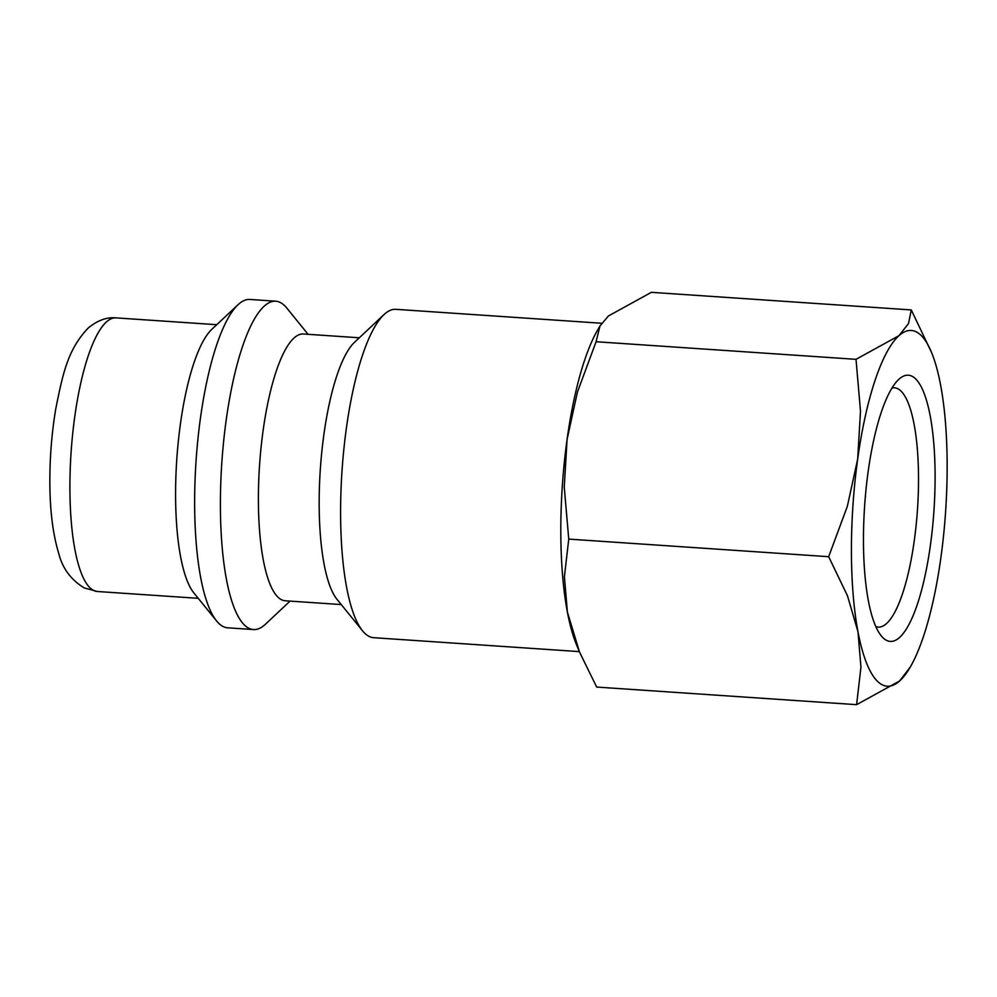 <?xml version="1.0" encoding="UTF-8"?>
<svg xmlns="http://www.w3.org/2000/svg" width="997" height="997" viewBox="0 0 997 997"><rect width="100%" height="100%" fill="white"/><g stroke="black" fill="none" stroke-linecap="round" stroke-linejoin="round"><path stroke-width="1.5" d="M601.739 323.265L395.896 309.332A164.555 42.859 93.9 0 0 383.945 314.641A164.555 42.859 93.9 0 0 340.6 513.006A164.555 42.859 93.9 0 0 362.547 630.827A164.555 42.859 93.9 0 0 373.676 637.694L579.332 651.614M383.945 314.641L354.384 342.42A133.698 34.82 93.9 0 0 319.165 503.585A133.698 34.82 93.9 0 0 336.998 599.309L362.547 630.827M359.319 337.784L303.325 333.995A133.698 34.82 93.9 0 0 258.397 499.472A133.698 34.82 93.9 0 0 285.267 600.78L341.261 604.568M308.098 334.319L286.812 308.061A164.555 42.859 93.9 0 0 275.695 301.194A164.555 42.859 93.9 0 0 220.399 504.868A164.555 42.859 93.9 0 0 253.462 629.556A164.555 42.859 93.9 0 0 265.414 624.247L290.052 601.104M275.695 301.194L249.935 299.449A164.555 42.859 93.9 0 0 237.984 304.758A164.555 42.859 93.9 0 0 194.639 503.124A164.555 42.859 93.9 0 0 216.586 620.944A164.555 42.859 93.9 0 0 227.702 627.811L253.462 629.556M237.984 304.758L211.7 329.446A137.125 35.718 93.9 0 0 175.584 494.761A137.125 35.718 93.9 0 0 193.867 592.941L216.586 620.944M931.572 352.552L911.283 309.93L908.529 323.514L898.982 335.665A178.264 46.435 93.9 0 0 857.682 459.056L847.338 506.339L828.681 556.7L847.487 595.82L857.981 631.724L860.947 667.105L856.61 704.667L899.581 681.001A178.264 46.435 93.9 0 0 910.286 667.043A178.264 46.435 93.9 0 0 940.894 557.61A178.264 46.435 93.9 0 0 947.15 465.549A178.264 46.435 93.9 0 0 940.582 384.954A178.264 46.435 93.9 0 0 931.572 352.552A178.264 46.435 93.9 0 0 898.982 335.665L856.012 359.331L860.498 411.263L857.682 459.056A178.264 46.435 93.9 0 0 851.426 551.117A178.264 46.435 93.9 0 0 857.981 631.724A178.264 46.435 93.9 0 0 899.581 681.001L910.286 667.043M560.812 531.451A178.264 46.435 93.9 0 0 567.38 612.046L564.414 576.665L568.751 539.103L564.252 487.172L567.081 439.39A178.264 46.435 93.9 0 0 560.812 531.451M891.991 387.983A119.939 31.243 -86.1 0 1 894.409 387.796A119.939 31.243 -86.1 0 1 918.524 478.672A119.939 31.243 -86.1 0 1 878.22 627.113A119.939 31.243 -86.1 0 1 875.84 626.602M863.464 540.349A133.399 34.745 -86.1 0 1 898.609 379.545A133.399 34.745 -86.1 0 1 935.099 476.317A133.399 34.745 -86.1 0 1 917.228 604.693A133.399 34.745 -86.1 0 1 881.261 635.862A133.399 34.745 -86.1 0 1 863.464 540.349M599.97 325.994L597.677 329.957A178.264 46.435 93.9 0 0 567.081 439.39L577.425 392.095L596.081 341.734L599.97 325.994L608.382 315.999L651.353 292.333L911.283 309.93M567.38 612.046A178.264 46.435 93.9 0 0 576.391 644.448L579.531 652.075L567.38 612.046M856.61 704.667L596.68 687.07L579.531 652.075M596.081 341.734L856.012 359.331M568.751 539.103L828.681 556.7M97.469 591.508L84.271 587.956C70.912 579.78 62.4 568.253 58.723 553.36C52.903 534.28 49.95 510.589 49.85 482.286C49.788 457.336 51.757 432.86 55.757 408.87C62.637 374.835 67.447 349.685 88.259 327.988C97.631 320.324 106.878 316.959 115.988 317.881A137.125 35.718 93.9 0 0 106.492 321.869A137.125 35.718 93.9 0 0 69.902 487.608A137.125 35.718 93.9 0 0 97.469 591.508L198.241 598.325M115.988 317.881L216.76 324.698"/></g></svg>
